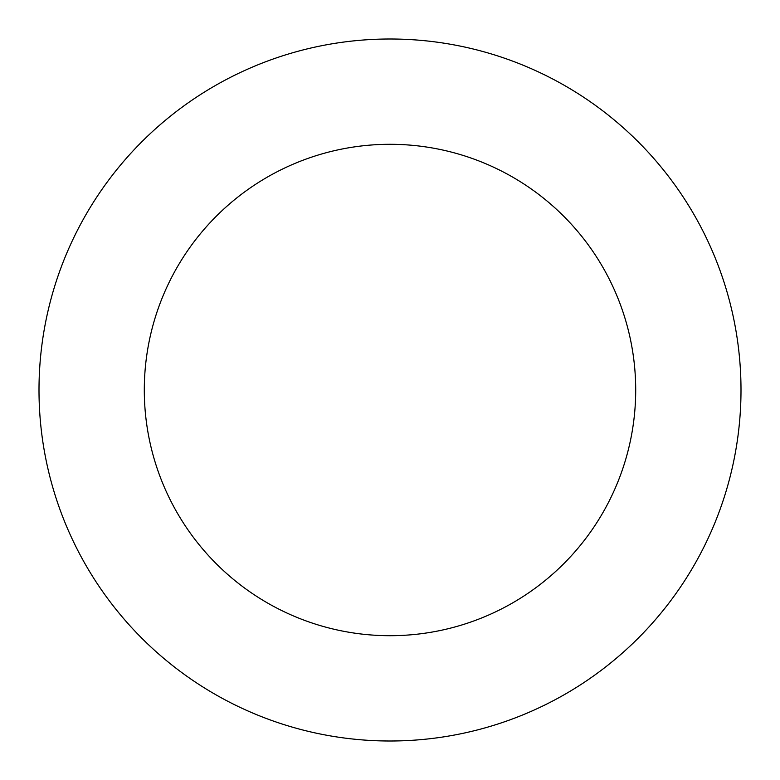 <?xml version="1.0" encoding="UTF-8"?>
<svg xmlns="http://www.w3.org/2000/svg" width="780" height="780" viewBox="0 0 780 780"><rect width="100%" height="100%" fill="white"/><g stroke="black" fill="none" stroke-linecap="round" stroke-linejoin="round"><path stroke-width="1.17" d="M390 39A351 351 0 0 1 741 390A351 351 0 0 1 390 741A351 351 0 0 1 39 390A351 351 0 0 1 390 39M390 635.7A245.7 245.7 0 0 1 144.3 390A245.7 245.7 0 0 1 390 144.3A245.7 245.7 0 0 1 635.7 390A245.7 245.7 0 0 1 390 635.7"/></g></svg>
